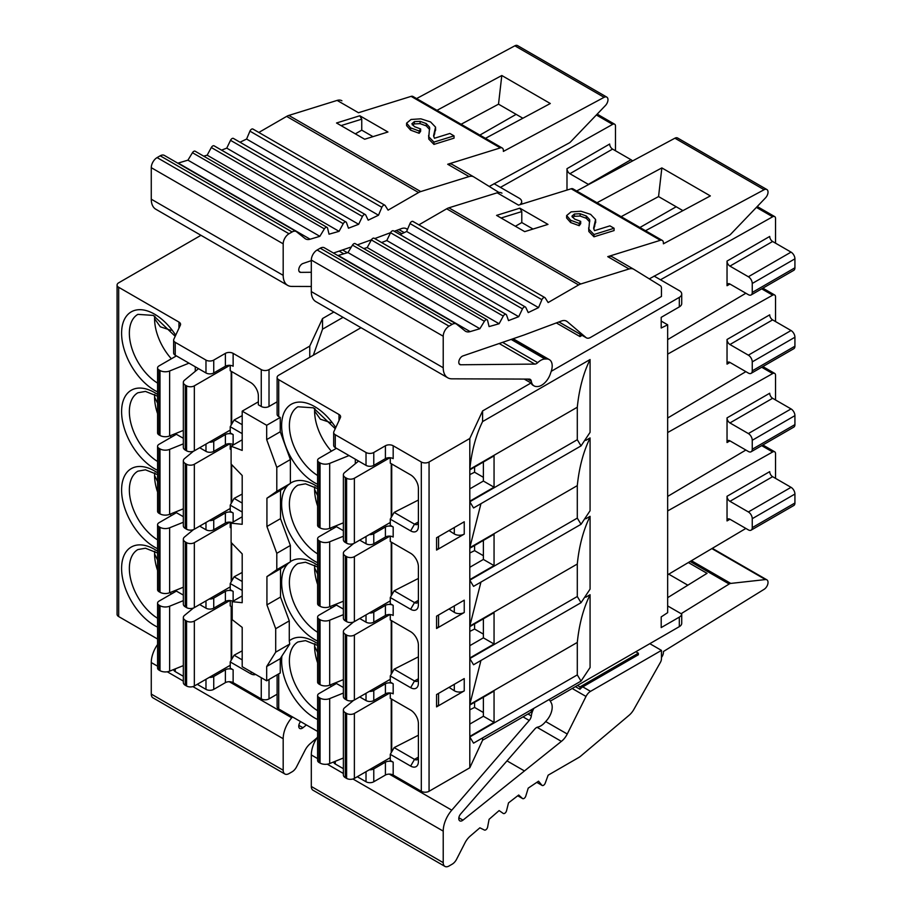 <?xml version="1.0" encoding="UTF-8"?>
<svg xmlns="http://www.w3.org/2000/svg" width="912" height="912" viewBox="0 0 912 912"><rect width="100%" height="100%" fill="white"/><g stroke="black" fill="none" stroke-linecap="round" stroke-linejoin="round"><path stroke-width="1.37" d="M389.903 536.142L354.38 556.651A5.483 3.169 180 0 1 346.617 556.651L345.317 555.898A6.635 3.83 180 0 1 343.379 553.185A6.635 3.83 180 0 1 344.576 550.985L353.525 543.609M343.379 536.245L329.677 541.785A7.524 4.343 180 0 1 320.044 541.306L319.04 540.725A4.891 2.827 180 0 1 317.604 538.73A4.891 2.827 180 0 1 319.04 536.735L336.437 526.691M391.237 542.081L391.237 595.855M390.268 600.883L354.38 621.608A5.483 3.169 0 0 1 346.617 621.608L345.317 620.855A6.635 3.83 0 0 1 343.379 618.142L343.379 553.185M391.715 542.366L391.715 595.012M418.391 578.447L394.144 590.805L390.268 597.531L390.268 603.687L393.175 605.363A5.483 3.169 0 0 0 385.411 605.363L373.772 612.089A5.483 3.169 180 0 1 369.292 613.001M474.582 545.49L474.582 550.643L469.805 553.003M418.391 500.05L394.144 512.407L390.268 519.122L390.268 525.289L393.175 526.965L393.175 537.043A5.483 3.169 180 0 0 385.411 537.043L373.772 543.769A5.483 3.169 0 0 1 366.02 543.769L359.716 540.132M343.379 530.693L335.342 526.053M290.381 459.545L290.381 483.451L276.792 491.294L276.792 467.389L290.381 459.545L280.258 431.764L266.68 439.607L276.792 467.389M534.056 385.901A13.714 7.923 -60 0 1 531.32 381.227A5.483 3.169 120 0 0 530.225 379.358A5.483 3.169 120 0 0 529.234 379.096L451.771 378.822A21.945 12.677 -60 0 1 447.769 377.796A21.945 12.677 -60 0 1 443.221 367.741L443.221 336.232A8.231 4.754 -60 0 1 449.046 326.154L452.147 324.353A8.231 4.754 -60 0 1 456.262 323.954A8.231 4.754 -60 0 1 456.604 324.182L465.017 330.908A13.714 7.923 120 0 0 465.599 331.295A13.714 7.923 120 0 0 470.17 331.615L479.883 328.719L484.409 321.275A2.747 1.585 -60 0 1 487.099 319.781A2.747 1.585 -60 0 1 487.612 320.534L489.083 326.587L499.115 323.749L503.264 316.088A2.747 1.585 -60 0 1 506.069 314.401A2.747 1.585 -60 0 1 506.536 314.993L508.508 320.602L518.711 316.692L522.473 308.883A2.747 1.585 -60 0 1 525.38 306.991A2.747 1.585 -60 0 1 525.791 307.447L528.23 312.577L538.547 307.618L541.888 299.706A2.747 1.585 -60 0 1 544.886 297.608A2.747 1.585 -60 0 1 545.228 297.939L548.135 302.545L578.607 284.954A13.714 7.923 -60 0 1 580.784 283.974L629.086 268.972A13.714 7.923 -60 0 1 633.76 269.268A13.714 7.923 -60 0 1 633.874 269.336L660.379 285.718A5.483 3.169 -60 0 1 661.462 288.203L661.462 296.468L590.52 337.429A8.231 4.754 -60 0 1 586.405 337.839A8.231 4.754 -60 0 1 586.006 337.554L567.253 321.64A13.714 7.923 120 0 0 566.569 321.161A13.714 7.923 120 0 0 561.393 321.035L523.921 335.046L462.977 355.908A4.936 2.85 120 0 0 462.281 356.227A4.936 2.85 120 0 0 459.055 360.582A4.936 2.85 120 0 0 459.819 364.538A4.936 2.85 120 0 0 460.742 364.766L534.797 364.093A5.483 3.169 120 0 0 537.727 362.645A13.714 7.923 -60 0 1 545.034 359.009L546.778 358.986A13.714 7.923 -60 0 1 549.355 359.636A13.714 7.923 -60 0 1 551.201 371.435L550.346 373.931A13.714 7.923 -60 0 1 537.362 386.54L536.632 386.54A13.714 7.923 -60 0 1 534.056 385.901L533.087 385.343A13.714 7.923 120 0 1 531.012 382.983L482.585 410.947L469.805 438.49L429.062 462.008A5.483 3.169 180 0 1 421.31 462.008L393.175 445.763A5.483 3.169 0 0 0 385.411 445.763L373.772 452.489A5.483 3.169 180 0 1 366.02 452.489L335.274 434.739A5.483 3.169 180 0 1 333.667 432.505A5.483 3.169 180 0 1 333.86 431.684L340.415 417.548A5.483 3.169 0 0 0 340.609 416.727A5.483 3.169 0 0 0 339.002 414.493L278.719 379.688A5.483 3.169 180 0 1 277.111 377.443L277.111 414.322A5.483 3.169 0 0 0 278.719 416.567L280.258 417.445L280.258 431.764M277.111 674.8L277.111 706.732A5.483 3.169 0 0 0 278.719 708.966L317.604 731.424M242.193 595.912L232.195 601.692L232.195 619.658L242.193 627.399L242.193 666.683L266.68 680.819L280.258 672.976L280.258 658.669L281.911 656.036A46.637 26.927 -120 0 0 281.637 660.812A46.637 26.927 -120 0 0 317.604 719.5M317.604 643.655A46.637 26.927 -120 0 0 289.275 640.851L289.275 620.867L280.508 597.052L266.931 604.884L275.698 628.71L289.275 620.867M290.381 561.849L290.381 545.467L276.792 553.31L276.792 569.692L290.381 561.849L280.508 568.769L280.508 597.052M290.381 545.467L280.508 518.654L266.931 526.486L276.792 553.31M290.381 483.451L280.508 490.371L280.508 518.654M331.398 529.587A41.154 23.758 60 0 1 330.155 528.151M317.604 506.035A41.154 23.758 60 0 1 314.606 489.448A41.154 23.758 60 0 1 314.697 486.894M314.936 487.019L314.606 489.448L317.604 495.626M280.508 490.371L266.931 498.214L266.931 526.486M276.792 491.294L266.931 498.214M331.398 607.996A41.154 23.758 60 0 1 330.155 606.56M317.604 584.432A41.154 23.758 60 0 1 314.606 567.845A41.154 23.758 60 0 1 314.697 565.292M314.936 565.429L314.606 567.845L317.604 574.024M280.508 568.769L266.931 576.612L266.931 604.884M276.792 569.692L266.931 576.612M289.275 640.851L289.731 644.054L275.698 652.16L275.698 628.71M242.193 439.812L231.101 446.219L231.101 464.048L242.193 475.494L242.193 524.297L231.101 523.18L231.101 542.446L242.193 553.892L242.193 602.695L232.195 601.692M231.101 446.219L242.193 450.425L242.193 411.152L266.68 425.288L266.68 439.607M275.698 652.16L266.68 666.501L280.258 658.669M266.68 680.819L266.68 666.501M231.101 449.627L230.223 449.126L230.223 443.768M242.193 516.773L231.101 523.18M242.193 494.053L234.099 498.408L230.223 505.134L242.193 512.031M234.099 498.408L242.193 503.071M230.223 505.134L230.223 511.29L233.13 512.966A5.483 3.169 0 0 0 225.378 512.966L213.739 519.692A5.483 3.169 180 0 1 209.247 520.592M231.101 528.037L230.223 527.524L230.223 522.166M199.671 526.133L205.975 529.769A5.483 3.169 0 0 0 213.739 529.769L225.378 523.043A5.483 3.169 180 0 1 232.115 522.587M183.335 516.694L175.298 512.054M333.849 312.018L322.54 318.55L309.761 346.093L269.017 369.611A5.483 3.169 180 0 1 261.265 369.611L233.13 353.366A5.483 3.169 0 0 0 225.378 353.366L213.739 360.092A5.483 3.169 180 0 1 205.975 360.092L175.241 342.342A5.483 3.169 180 0 1 173.633 340.096A5.483 3.169 180 0 1 173.816 339.287L180.382 325.151A5.483 3.169 0 0 0 180.565 324.33A5.483 3.169 0 0 0 178.957 322.084L118.685 287.291A5.483 3.169 180 0 1 117.078 285.046A5.483 3.169 180 0 1 118.685 282.811L200.971 235.307M117.078 285.046L117.078 614.335A5.483 3.169 0 0 0 118.685 616.569L157.571 639.016M494.053 183.688L519.27 198.246A8.231 4.754 180 0 1 521.675 201.609A8.231 4.754 180 0 1 520.615 203.946M500.437 187.37L612.613 124.374A4.115 2.371 -60 0 1 614.631 124.192A4.115 2.371 -60 0 1 615.486 126.073L615.486 150.765M632.529 160.957A5.483 3.169 -120 0 0 631.001 159.725L612.579 149.089L569.897 173.725A4.115 2.371 -120 0 1 566.99 168.686L566.99 190.061M322.54 318.55L322.54 329.186L343.06 317.342M277.111 377.443A5.483 3.169 180 0 1 278.719 375.208L361.004 327.704M654.086 276.085L679.315 290.643A8.231 4.754 180 0 1 681.72 294.006A8.231 4.754 180 0 1 679.315 297.369L551.247 371.309M660.482 279.779L772.658 216.771A4.115 2.371 -60 0 1 774.676 216.589A4.115 2.371 -60 0 1 775.531 218.481L775.531 243.162M745.868 293.231L667.664 339.617M667.664 354.141L772.658 295.169A4.115 2.371 -60 0 1 774.676 294.998A4.115 2.371 -60 0 1 775.531 296.879L775.531 321.56M745.868 371.64L667.664 418.015M667.664 432.539L772.658 373.578A4.115 2.371 -60 0 1 774.676 373.396A4.115 2.371 -60 0 1 775.531 375.277L775.531 399.969M745.868 450.038L667.664 496.413M667.664 510.937L772.658 451.976A4.115 2.371 -60 0 1 774.676 451.793A4.115 2.371 -60 0 1 775.531 453.674L775.531 478.367M745.868 528.436L667.664 574.811M729.942 344.519L748.364 355.167A5.483 3.169 60 0 1 752.252 361.882L752.252 370.842A5.483 3.169 60 0 1 751.112 373.35L793.793 348.715A5.483 3.169 -120 0 0 794.922 346.207L794.922 337.246A5.483 3.169 -120 0 0 791.046 330.52L772.612 319.884L729.942 344.519A4.115 2.371 -120 0 1 727.035 339.481L727.035 364.127A4.115 2.371 -120 0 1 727.879 362.235A4.115 2.371 -120 0 1 729.942 362.44L727.035 364.127M729.942 422.929L748.364 433.565A5.483 3.169 60 0 1 752.252 440.279L752.252 449.24A5.483 3.169 60 0 1 751.112 451.759L793.793 427.112A5.483 3.169 -120 0 0 794.922 424.604L794.922 415.644A5.483 3.169 -120 0 0 791.046 408.918L772.612 398.282L729.942 422.929A4.115 2.371 -120 0 1 727.035 417.878L727.035 442.525A4.115 2.371 -120 0 1 727.879 440.644A4.115 2.371 -120 0 1 729.942 440.838L727.035 442.525M727.035 520.923L727.035 496.288A4.115 2.371 -120 0 0 729.942 501.326L748.364 511.963A5.483 3.169 60 0 1 752.252 518.689L752.252 527.638A5.483 3.169 60 0 1 751.112 530.157A5.483 3.169 60 0 1 748.364 529.883L729.942 519.247A4.115 2.371 -120 0 0 727.879 519.042A4.115 2.371 -120 0 0 727.035 520.923L729.942 519.247M729.942 266.122L748.364 276.758A5.483 3.169 60 0 1 752.252 283.484L752.252 292.444A5.483 3.169 60 0 1 751.112 294.952L793.793 270.317A5.483 3.169 -120 0 0 794.922 267.797L794.922 258.837A5.483 3.169 -120 0 0 791.046 252.122L772.612 241.486L729.942 266.122A4.115 2.371 -120 0 1 727.035 261.083L727.035 285.718A4.115 2.371 -120 0 1 727.879 283.837A4.115 2.371 -120 0 1 729.942 284.042L727.035 285.718M681.72 294.006L681.709 303.799A8.231 4.754 0 0 1 679.315 306.888L661.2 317.342L661.2 328.012L667.664 324.809L667.664 612.647L661.2 616.911L661.2 627.581L679.315 617.128A8.231 4.754 180 0 0 681.709 614.038L667.664 605.933M661.2 321.081L667.664 324.809M473.545 507.95L469.805 501.771L577.296 439.709L581.035 445.9L590.075 432.334L590.075 359.533L482.585 421.583L482.585 410.947M550.289 701.134L679.315 626.647A8.231 4.754 0 0 0 681.72 623.295L681.72 614.038M532.141 709.331A13.714 7.923 120 0 0 531.012 712.272L482.585 740.225L482.585 737.945M585.778 597.212L590.075 594.727L590.075 667.527L581.035 681.093L473.545 743.155L469.805 736.964L577.296 674.903L581.035 681.093M581.035 602.695L473.545 664.757L469.805 658.567L577.296 596.505L581.035 602.695L590.075 589.129L590.075 516.329L585.778 518.803M581.035 524.297L473.545 586.359L469.805 580.169L577.296 518.107L581.035 524.297L590.075 510.731L590.075 437.931L585.778 440.405M469.805 501.771L469.805 547.69L480.943 503.686M469.805 438.49L469.805 469.292C471.664 450.995 475.927 435.092 482.585 421.583M577.296 439.709L577.296 407.231C579.166 388.934 583.418 373.031 590.075 359.533M577.296 518.107L577.296 485.629C579.166 467.332 583.418 451.429 590.075 437.931M469.805 580.169L469.805 626.088L480.943 582.084M577.296 596.505L577.296 564.026C579.166 545.729 583.418 529.838 590.075 516.329M469.805 658.567L469.805 704.486L480.943 660.482M590.075 594.727C583.418 608.236 579.166 624.139 577.296 642.424L577.296 674.903M357.287 776.728L366.02 781.766A5.483 3.169 0 0 0 373.772 781.766L385.411 775.052A5.483 3.169 180 0 1 393.175 775.052L421.31 791.285A5.483 3.169 0 0 0 429.062 791.285L469.805 767.767L469.805 736.964M469.805 501.212L469.805 469.851L494.053 455.852L494.053 487.202L469.805 501.212M464.242 612.499L464.242 600.176L436.563 616.159L436.563 628.482L464.242 612.499A6.863 3.956 0 0 1 454.301 612.34L454.301 605.921M469.805 579.61L469.805 548.249L494.053 534.25L494.053 565.611L469.805 579.61M449.023 687.363L454.301 690.749A6.863 3.956 0 0 0 464.242 690.897L464.242 678.574L436.563 694.556L436.563 706.88A6.863 3.956 0 0 0 438.569 704.075L438.569 693.394M464.242 690.897L436.563 706.88M469.805 658.008L469.805 626.647L494.053 612.647L494.053 644.009L469.805 658.008M469.805 705.044L469.805 736.406L494.053 722.407L494.053 691.045L469.805 705.044M464.242 534.101L464.242 521.778L436.563 537.761L436.563 550.073L464.242 534.101A6.863 3.956 0 0 1 454.301 533.942L454.301 527.524M390.268 519.122L410.639 530.887A10.978 6.338 -120 0 0 418.391 526.406L418.391 488.33A10.978 6.338 -120 0 0 410.639 474.89L390.268 463.125L390.268 457.767M390.268 692.972L390.268 698.33L410.639 710.083A10.978 6.338 -120 0 1 418.391 723.524L418.391 761.611A10.978 6.338 -120 0 1 410.639 766.091L390.268 754.327L390.268 760.483L393.175 762.17A5.483 3.169 0 0 0 385.411 762.17L373.772 768.884A5.483 3.169 180 0 1 369.292 769.796M418.391 656.845L394.144 669.203L390.268 675.929L390.268 682.085L393.175 683.772A5.483 3.169 0 0 0 385.411 683.772L373.772 690.487A5.483 3.169 180 0 1 369.292 691.399M390.268 675.929L410.639 687.682A10.978 6.338 -120 0 0 418.391 683.202L418.391 645.126A10.978 6.338 -120 0 0 410.639 631.685L390.268 619.932L390.268 614.574M390.268 597.531L410.639 609.284A10.978 6.338 -120 0 0 418.391 604.804L418.391 566.728A10.978 6.338 -120 0 0 410.639 553.288L390.268 541.523L390.268 536.165M393.175 526.965A5.483 3.169 0 0 0 385.411 526.965L373.772 533.691A5.483 3.169 180 0 1 369.292 534.592M391.715 463.969L391.715 516.614M391.237 463.684L391.237 517.446M333.667 432.505L333.667 445.375A5.483 3.169 0 0 0 335.274 447.621L366.02 465.371A5.483 3.169 0 0 0 373.772 465.371L385.411 458.645A5.483 3.169 180 0 1 393.175 458.645L393.175 445.763M531.012 382.983L524.24 379.084M501.851 193.105L501.965 193.173A13.714 7.923 120 0 0 501.851 193.105A13.714 7.923 120 0 0 497.165 192.808L448.875 207.822A13.714 7.923 120 0 0 446.686 208.791L418.87 224.854M413.318 221.787A2.747 1.585 120 0 0 412.976 221.445A2.747 1.585 120 0 0 409.978 223.554L406.627 231.454L400.037 234.623M525.38 306.991L393.471 230.827A2.747 1.585 120 0 0 390.564 232.731L386.791 240.529L381.592 242.535M506.069 314.401L374.159 238.237A2.747 1.585 120 0 0 371.355 239.936L367.194 247.585L363.751 248.566M487.099 319.781L355.178 243.618A2.747 1.585 120 0 0 352.488 245.111L347.974 252.567L338.261 255.463A13.714 7.923 -60 0 1 337.839 255.577M324.695 248.03A8.231 4.754 120 0 0 324.353 247.79A8.231 4.754 120 0 0 320.237 248.201L317.137 249.991A8.231 4.754 120 0 0 311.311 260.068L311.311 291.589A21.945 12.677 120 0 0 315.86 301.633L447.769 377.796M633.635 269.2L612.533 257.013A13.714 7.923 120 0 0 612.419 256.945A13.714 7.923 120 0 0 607.745 256.648L660.391 240.289A5.483 3.169 -60 0 1 662.272 240.403A5.483 3.169 -60 0 1 663.4 242.911L663.4 243.812L764.131 189.719A5.7 3.283 -60 0 1 766.844 189.514A5.7 3.283 -60 0 1 765.499 197.893L730.763 234.156A5.483 3.169 -60 0 1 729.178 235.387L649.287 278.867M582.095 335.354L579.986 336.574L579.986 334.134M556.354 322.928L579.986 336.574M479.883 328.719L347.974 252.567M499.115 323.749L367.194 247.585M518.711 316.692L386.791 240.529M538.547 307.618L406.627 231.454M662.272 240.403L573.032 188.887A5.483 3.169 120 0 0 571.163 188.773L518.506 205.132L497.165 192.808M496.573 215.392L519.851 208.164L547.975 224.398L524.696 231.637L496.573 215.392M595.582 219.507L593.609 228.16L594.487 230.656L609.923 225.857L614.084 228.262L593.986 234.509L588.844 229.208L589.654 219.632L586.302 216.007L580.135 213.739L574.389 214.012L571.915 216.19L574.583 219.074L580.682 221.365L580.682 223.657L579.211 225.686L570.65 222.551L566.626 217.991L566.637 215.54L571.106 211.869L580.91 211.231L590.611 214.354L595.582 219.507L595.673 222.642M586.302 216.007L586.302 218.299L580.135 216.041L574.389 216.315L572.405 217.352M586.302 218.299L589.654 221.924M588.662 227.806L588.844 231.511L593.986 236.801L614.084 230.565L614.084 228.262M593.792 229.094L595.582 221.81M766.844 189.514L677.605 137.997A5.7 3.283 120 0 0 674.903 138.202L576.646 190.973M597.007 202.726L661.85 167.911L658.555 196.582L621.14 216.668M658.555 196.582L682.917 210.638M661.85 167.911L710.345 195.909L645.502 230.725M501.098 218.002L521.789 211.573L521.789 222.551L533.03 229.049M519.851 208.164L521.789 211.573M515.383 226.256L521.789 222.551M589.756 220.556L589.654 221.798M580.682 221.365L579.211 223.394L570.65 220.259L566.637 215.54M593.986 234.509L593.986 236.801M579.211 223.394L579.211 225.686M280.258 417.445L266.68 425.288M258.358 401.816L242.193 411.152M230.223 365.37L230.223 370.728L250.595 382.493A10.978 6.338 -120 0 1 258.358 395.933L258.358 404.803L261.265 406.478A5.483 3.169 0 0 0 269.017 406.478L277.111 401.816M309.761 346.093L309.761 357.287M242.193 415.644L234.099 420.01L230.223 426.725L230.223 432.892L233.13 434.568A5.483 3.169 0 0 0 225.378 434.568L213.739 441.283A5.483 3.169 180 0 1 209.247 442.195M230.223 426.725L242.193 433.633M199.671 447.724L205.975 451.372A5.483 3.169 0 0 0 213.739 451.372L225.378 444.646A5.483 3.169 180 0 1 233.13 444.646L233.13 434.568M183.335 438.296L175.298 433.656M231.682 371.572L231.682 424.205M231.192 371.287L231.192 425.049M173.633 340.096L173.633 352.978A5.483 3.169 0 0 0 175.241 355.224L205.975 372.962A5.483 3.169 0 0 0 213.739 372.962L225.378 366.248A5.483 3.169 180 0 1 233.13 366.248L233.13 353.366M341.806 100.708L341.92 100.776A13.714 7.923 120 0 0 341.806 100.708A13.714 7.923 120 0 0 337.132 100.411L288.83 115.425A13.714 7.923 120 0 0 286.653 116.394L258.826 132.457M253.274 129.379A2.747 1.585 120 0 0 252.932 129.048A2.747 1.585 120 0 0 249.934 131.146L246.593 139.057L239.993 142.226M311.311 286.493L291.726 286.425A21.945 12.677 -60 0 1 287.725 285.399A21.945 12.677 -60 0 1 283.187 275.344L283.187 243.835A8.231 4.754 -60 0 1 289.001 233.757L292.114 231.956A8.231 4.754 -60 0 1 296.229 231.545A8.231 4.754 -60 0 1 296.571 231.785L304.984 238.511A13.714 7.923 120 0 0 305.554 238.898A13.714 7.923 120 0 0 310.137 239.218L319.85 236.322L324.364 228.878A2.747 1.585 -60 0 1 327.055 227.384A2.747 1.585 -60 0 1 327.568 228.137L329.038 234.19L339.07 231.34L343.22 223.691A2.747 1.585 -60 0 1 346.024 222.004A2.747 1.585 -60 0 1 346.492 222.596L348.464 228.205L358.667 224.295L362.429 216.486A2.747 1.585 -60 0 1 365.336 214.594L233.426 138.43A2.747 1.585 120 0 0 230.519 140.323L226.757 148.132L221.548 150.127M346.024 222.004L214.115 145.84A2.747 1.585 120 0 0 211.31 147.527L207.161 155.188L203.707 156.169M327.055 227.384L195.145 151.221A2.747 1.585 120 0 0 192.455 152.714L187.929 160.159L178.216 163.066A13.714 7.923 -60 0 1 177.794 163.18M164.65 155.621A8.231 4.754 120 0 0 164.308 155.393A8.231 4.754 120 0 0 160.193 155.804L157.092 157.594A8.231 4.754 120 0 0 151.267 167.671L151.267 199.192A21.945 12.677 120 0 0 155.815 209.236L287.725 285.399M473.602 176.791L452.5 164.616A13.714 7.923 120 0 0 452.375 164.548A13.714 7.923 120 0 0 447.701 164.251L500.357 147.892A5.483 3.169 -60 0 1 502.227 148.006A5.483 3.169 -60 0 1 503.367 150.514L503.367 151.415L604.097 97.322A5.7 3.283 -60 0 1 606.799 97.117A5.7 3.283 -60 0 1 605.454 105.496L570.718 141.748A5.483 3.169 -60 0 1 569.134 142.99L489.242 186.458M396.31 230.519L401.884 233.734M407.47 229.459L407.208 229.243A13.714 7.923 120 0 0 406.535 228.764A13.714 7.923 120 0 0 401.36 228.638L394.258 231.295M390.587 232.663L374.752 238.579M371.412 239.833L357.367 244.872M351.394 246.924L333.473 253.057M311.311 260.65L302.944 263.511A4.936 2.85 120 0 0 302.248 263.83A4.936 2.85 120 0 0 299.022 268.185A4.936 2.85 120 0 0 299.774 272.141A4.936 2.85 120 0 0 300.698 272.369L311.311 272.278M365.336 214.594A2.747 1.585 -60 0 1 365.746 215.05L368.186 220.18L378.503 215.221L381.843 207.309A2.747 1.585 -60 0 1 384.853 205.211A2.747 1.585 -60 0 1 385.183 205.542L388.09 210.148L418.562 192.546A13.714 7.923 -60 0 1 420.74 191.577L469.042 176.575A13.714 7.923 -60 0 1 473.716 176.86A13.714 7.923 -60 0 1 473.841 176.939L498.967 192.466M319.85 236.322L187.929 160.159M339.07 231.34L207.161 155.188M358.667 224.295L226.757 148.132M378.503 215.221L246.593 139.057M502.227 148.006L412.988 96.49A5.483 3.169 120 0 0 411.118 96.364L358.462 112.735L337.132 100.411M336.528 122.995L359.807 115.756L387.942 132.001L364.663 139.228L336.528 122.995M435.537 127.11L433.576 135.763L434.443 138.259L449.878 133.46L454.039 135.865L433.941 142.101L428.8 136.811L429.609 127.235L426.269 123.599L420.09 121.342L414.344 121.615L411.882 123.793L414.538 126.677L420.637 128.968L420.637 131.26L419.167 133.289L410.617 130.154L406.592 125.594L406.592 123.143L411.061 119.472L420.877 118.834L430.567 121.946L435.537 127.11L435.628 130.234M426.269 123.599L426.269 125.902L420.09 123.644L414.344 123.918L412.361 124.955M426.269 125.902L429.609 129.527M428.617 135.409L428.8 139.114L433.941 144.404L454.039 138.157L454.039 135.865M433.747 136.686L435.537 129.401M606.799 97.117L517.56 45.6A5.7 3.283 120 0 0 514.858 45.805L416.602 98.564M436.973 110.329L501.805 75.514L498.511 104.173L461.107 124.26M498.511 104.173L522.872 118.241M501.805 75.514L550.301 103.512L485.469 138.328M341.054 125.605L361.745 119.176L361.745 130.154L372.997 136.64M359.807 115.756L361.745 119.176M355.338 133.859L361.745 130.154M429.712 128.341L429.609 129.401M420.637 128.968L419.167 130.997L410.617 127.862L406.592 123.143M433.941 142.101L433.941 144.404M419.167 130.997L419.167 133.289M313.329 355.224L322.54 329.186M234.099 420.01L242.193 424.673M516.146 114.353L479.872 135.101M229.858 365.336L194.336 385.844A5.483 3.169 180 0 1 186.572 385.844L185.273 385.103A6.635 3.83 180 0 1 183.335 382.39A6.635 3.83 180 0 1 184.532 380.19L198.52 368.665M188.989 363.158L169.632 370.99A7.524 4.343 180 0 1 159.999 370.5L158.996 369.93A4.891 2.827 180 0 1 157.571 367.924A4.891 2.827 180 0 1 158.996 365.929L176.392 355.885M230.223 430.088L194.336 450.813A5.483 3.169 0 0 1 186.572 450.813L185.273 450.061A6.635 3.83 0 0 1 183.335 447.347L183.335 382.39M157.571 367.924L157.571 432.892A4.891 2.827 0 0 0 158.996 434.887L159.999 435.469A7.524 4.343 0 0 0 169.632 435.947L183.335 430.407M231.682 464.653L231.682 502.615M231.192 464.151L231.192 503.447M229.858 443.745L194.336 464.254A5.483 3.169 180 0 1 186.572 464.254L185.273 463.501A6.635 3.83 180 0 1 183.335 460.788A6.635 3.83 180 0 1 184.532 458.588L193.481 451.212M183.335 443.848L169.632 449.388A7.524 4.343 180 0 1 159.999 448.898L158.996 448.328A4.891 2.827 180 0 1 157.571 446.333A4.891 2.827 180 0 1 158.996 444.326L176.392 434.283M230.223 508.486L194.336 529.211A5.483 3.169 0 0 1 186.572 529.211L185.273 528.458A6.635 3.83 0 0 1 183.335 525.745L183.335 460.788M157.571 446.333L157.571 511.29A4.891 2.827 0 0 0 158.996 513.285L159.999 513.866A7.524 4.343 0 0 0 169.632 514.345L183.335 508.816M676.191 206.762L639.916 227.498M474.582 467.081L474.582 472.234L469.805 474.605M483.383 477.318L474.582 472.234M394.144 512.407L414.515 524.172A5.483 3.169 -120 0 0 417.263 524.434A5.483 3.169 -120 0 0 418.391 521.926L414.515 524.172L410.639 530.887M483.383 462.008L483.383 481.046L469.805 488.889M483.383 481.046L494.053 487.202M389.903 457.733L354.38 478.241A5.483 3.169 180 0 1 346.617 478.241L345.317 477.5A6.635 3.83 180 0 1 343.379 474.787A6.635 3.83 180 0 1 344.576 472.587L358.553 461.062M349.034 455.567L329.677 463.387A7.524 4.343 180 0 1 320.044 462.897L319.04 462.327A4.891 2.827 180 0 1 317.604 460.332A4.891 2.827 180 0 1 319.04 458.326L336.437 448.282M390.268 522.485L354.38 543.21A5.483 3.169 0 0 1 346.617 543.21L345.317 542.458A6.635 3.83 0 0 1 343.379 539.744L343.379 474.787M317.604 460.332L317.604 525.289A4.891 2.827 0 0 0 319.04 527.284L320.044 527.866A7.524 4.343 0 0 0 329.677 528.344L343.379 522.815M333.678 761.93A5.483 3.169 0 0 0 335.274 764.017L343.379 768.691M469.805 767.767L482.585 740.225M548.944 699.618A13.714 7.923 -60 0 1 550.346 701.237L551.201 702.753A13.714 7.923 -60 0 1 546.778 720.298L545.034 722.293A13.714 7.923 -60 0 1 537.727 727.103A5.483 3.169 120 0 0 534.797 729.03L460.742 813.857A4.936 2.85 120 0 0 459.819 820.868A4.936 2.85 120 0 0 462.281 820.618A4.936 2.85 120 0 0 462.977 820.139L561.393 741.376A13.714 7.923 120 0 0 567.253 734.012L586.006 696.449A8.231 4.754 -60 0 1 590.52 691.353L661.462 650.393L661.462 658.658A5.483 3.169 -60 0 1 660.379 662.408L633.874 709.388A13.714 7.923 -60 0 1 629.086 715.282L580.784 756.048A13.714 7.923 -60 0 1 578.607 757.587L548.135 775.189L545.228 783.134A2.747 1.585 -60 0 1 542.15 785.449A2.747 1.585 -60 0 1 541.888 785.232L538.547 781.185L528.23 788.128L525.791 796.073A2.747 1.585 -60 0 1 522.633 798.593A2.747 1.585 -60 0 1 522.473 798.467L518.711 795.013L508.508 802.879L506.536 810.757A2.747 1.585 -60 0 1 503.333 813.481A2.747 1.585 -60 0 1 503.264 813.447L499.115 810.586L489.083 819.318L487.612 827.081A2.747 1.585 -60 0 1 484.409 830.034L479.883 827.811L470.17 836.133A13.714 7.923 120 0 0 465.017 842.791L456.604 859.229A8.231 4.754 -60 0 1 452.147 864.2L449.046 865.99A8.231 4.754 -60 0 1 444.931 866.4A8.231 4.754 -60 0 1 443.221 862.638L443.221 831.117A21.945 12.677 -60 0 1 451.771 810.175L529.234 720.457A5.483 3.169 120 0 0 531.32 715.909A13.714 7.923 -60 0 1 533.93 708.293M317.604 736.919A21.945 12.677 120 0 0 311.311 754.954L311.311 786.475A8.231 4.754 120 0 0 313.021 790.237L444.931 866.4M507.004 760.87L523.921 770.64M575.404 686.645L579.986 689.29A8.231 4.754 120 0 1 582.768 686.873L590.52 691.353M579.986 689.29L579.986 686.907L638.377 653.197L638.377 654.759L582.768 686.873M649.823 643.678L661.462 650.393M638.377 653.197L635.858 651.738M579.986 686.907L577.467 685.448M681.116 613.696L729.178 584.011A5.483 3.169 -60 0 1 730.763 583.418L765.499 579.565A5.7 3.283 -60 0 1 766.844 579.815A5.7 3.283 -60 0 1 767.744 584.284A5.7 3.283 -60 0 1 764.131 589.312L663.4 651.533L663.4 652.433A5.483 3.169 -60 0 1 661.462 657.427M688.355 562.544L707.051 573.329L667.664 597.656M687.842 585.196L668.747 574.172M197.243 684.331L205.975 689.369A5.483 3.169 0 0 0 213.739 689.369L225.378 682.643A5.483 3.169 180 0 1 233.13 682.643L261.265 698.888A5.483 3.169 0 0 0 269.017 698.888L277.111 694.214M173.633 669.533A5.483 3.169 0 0 0 175.241 671.62L183.335 676.294M157.571 644.51A21.945 12.677 120 0 0 151.267 662.557L151.267 694.078A8.231 4.754 120 0 0 152.977 697.84L284.886 774.003A8.231 4.754 -60 0 1 283.187 770.23L283.187 738.72A21.945 12.677 -60 0 1 291.726 717.778L292.478 716.912M316.943 737.899L310.137 743.725A13.714 7.923 120 0 0 304.984 750.394L296.571 766.821A8.231 4.754 -60 0 1 292.114 771.803L289.001 773.593A8.231 4.754 -60 0 1 284.886 774.003M300.595 721.597A4.936 2.85 120 0 0 299.774 728.471A4.936 2.85 120 0 0 302.248 728.221A4.936 2.85 120 0 0 302.944 727.742L306.386 724.937M255.645 674.447A10.978 6.338 -120 0 1 250.595 673.694L230.223 661.93L230.223 668.086L233.13 669.773A5.483 3.169 0 0 0 225.378 669.773L213.739 676.487A5.483 3.169 180 0 1 209.247 677.399M231.682 659.41L231.682 606.765M231.192 660.254L231.192 606.491M175.298 590.463L183.335 595.091M199.671 604.531L205.975 608.167A5.483 3.169 0 0 0 213.739 608.167L225.378 601.453A5.483 3.169 180 0 1 232.868 601.304M242.193 572.451L234.099 576.806L230.223 583.532L230.223 589.688L233.13 591.364A5.483 3.169 0 0 0 225.378 591.364L213.739 598.09A5.483 3.169 180 0 1 209.247 599.002M231.682 543.05L231.682 581.012M231.192 542.549L231.192 581.856M230.223 583.532L242.193 590.44M234.099 576.806L242.193 581.48M230.223 600.575L230.223 605.933L232.195 607.061M242.193 659.878L234.099 655.204L242.193 650.849M234.099 655.204L230.223 661.93M229.858 522.143L194.336 542.651A5.483 3.169 180 0 1 186.572 542.651L185.273 541.899A6.635 3.83 180 0 1 183.335 539.186A6.635 3.83 180 0 1 184.532 536.986L193.481 529.61M183.335 522.257L169.632 527.786A7.524 4.343 180 0 1 159.999 527.307L158.996 526.726A4.891 2.827 180 0 1 157.571 524.731A4.891 2.827 180 0 1 158.996 522.736L176.392 512.692M230.223 586.883L194.336 607.609A5.483 3.169 0 0 1 186.572 607.609L185.273 606.856A6.635 3.83 0 0 1 183.335 604.143L183.335 539.186M157.571 524.731L157.571 589.688A4.891 2.827 0 0 0 158.996 591.683L159.999 592.264A7.524 4.343 0 0 0 169.632 592.754L183.335 587.214M193.481 608.008L184.532 615.395A6.635 3.83 180 0 0 183.335 617.584A6.635 3.83 180 0 0 185.273 620.297L186.572 621.049A5.483 3.169 180 0 0 194.336 621.049L229.858 600.541M183.335 600.655L169.632 606.195A7.524 4.343 180 0 1 159.999 605.705L158.996 605.123A4.891 2.827 180 0 1 157.571 603.128A4.891 2.827 180 0 1 158.996 601.133L176.392 591.09M183.335 617.584L183.335 682.552A6.635 3.83 0 0 0 185.273 685.254L186.572 686.006A5.483 3.169 0 0 0 194.336 686.006L230.223 665.293M157.571 603.128L157.571 668.086A4.891 2.827 0 0 0 158.996 670.081L159.999 670.662A7.524 4.343 0 0 0 169.632 671.152L183.335 665.612M289.731 644.054L281.911 656.036M331.398 686.394A41.154 23.758 60 0 1 330.155 684.958M317.604 662.83A41.154 23.758 60 0 1 314.606 646.255A41.154 23.758 60 0 1 314.697 643.701M317.604 652.433L314.606 646.255L314.936 643.826M391.715 751.807L391.715 699.162M391.237 752.651L391.237 698.888M335.342 682.86L343.379 687.5M359.716 696.928L366.02 700.564A5.483 3.169 0 0 0 373.772 700.564L385.411 693.85A5.483 3.169 180 0 1 393.175 693.85L393.175 683.772M391.715 620.764L391.715 673.409M391.237 620.491L391.237 674.253M393.175 605.363L393.175 615.452A5.483 3.169 180 0 0 385.411 615.452L373.772 622.166A5.483 3.169 0 0 1 366.02 622.166L359.716 618.53M343.379 609.091L335.342 604.462M474.582 623.888L474.582 629.041L469.805 631.4M394.144 669.203L414.515 680.968A5.483 3.169 -120 0 0 417.263 681.241A5.483 3.169 -120 0 0 418.391 678.722M483.383 634.114L474.582 629.041M483.383 618.803L483.383 637.853L469.805 645.685M483.383 637.853L494.053 644.009M389.903 614.54L354.38 635.048A5.483 3.169 180 0 1 346.617 635.048L345.317 634.296A6.635 3.83 180 0 1 343.379 631.583A6.635 3.83 180 0 1 344.576 629.394L353.525 622.007M343.379 614.654L329.677 620.194A7.524 4.343 180 0 1 320.044 619.704L319.04 619.123A4.891 2.827 180 0 1 317.604 617.128A4.891 2.827 180 0 1 319.04 615.133L336.437 605.089M390.268 679.292L354.38 700.006A5.483 3.169 0 0 1 346.617 700.006L345.317 699.253A6.635 3.83 0 0 1 343.379 696.551L343.379 631.583M317.604 617.128L317.604 682.085A4.891 2.827 0 0 0 319.04 684.08L320.044 684.661A7.524 4.343 0 0 0 329.677 685.151L343.379 679.611M469.805 709.81L474.582 707.438L474.582 702.286M410.639 766.091L414.515 759.365L394.144 747.612L418.391 735.243M474.582 707.438L483.383 712.511M414.515 759.365A5.483 3.169 -120 0 0 417.263 759.639A5.483 3.169 -120 0 0 418.391 757.131L414.515 759.365M394.144 747.612L390.268 754.327M469.805 724.082L483.383 716.251L483.383 697.213M494.053 722.407L483.383 716.251M353.525 700.405L344.576 707.792A6.635 3.83 180 0 0 343.379 709.992A6.635 3.83 180 0 0 345.317 712.694L346.617 713.446A5.483 3.169 180 0 0 354.38 713.446L389.903 692.938M343.379 693.052L329.677 698.592A7.524 4.343 180 0 1 320.044 698.102L319.04 697.52A4.891 2.827 180 0 1 317.604 695.525A4.891 2.827 180 0 1 319.04 693.53L336.437 683.487M343.379 709.992L343.379 774.949A6.635 3.83 0 0 0 345.317 777.662L346.617 778.403A5.483 3.169 0 0 0 354.38 778.403L390.268 757.69M317.604 695.525L317.604 760.483A4.891 2.827 0 0 0 319.04 762.489L320.044 763.059A7.524 4.343 0 0 0 329.677 763.549L343.379 758.009M483.383 555.716L474.582 550.643M394.144 590.805L414.515 602.57A5.483 3.169 -120 0 0 417.263 602.843A5.483 3.169 -120 0 0 418.391 600.324L414.515 602.57L410.639 609.284M483.383 540.406L483.383 559.444L469.805 567.287M483.383 559.444L494.053 565.611M449.023 608.965L454.301 612.34M436.563 628.482A6.863 3.956 0 0 0 438.569 625.678L438.569 614.996M449.023 530.567L454.301 533.942M436.563 550.073A6.863 3.956 0 0 0 438.569 547.28L438.569 536.598M772.612 319.884A4.115 2.371 60 0 1 769.705 314.845L727.035 339.481M751.112 373.35A5.483 3.169 60 0 1 748.364 373.088L729.942 362.44M772.612 398.282A4.115 2.371 60 0 1 769.705 393.243L727.035 417.878M751.112 451.759A5.483 3.169 60 0 1 748.364 451.486L729.942 440.838M751.112 530.157L793.793 505.51A5.483 3.169 -120 0 0 794.922 503.002L794.922 494.042A5.483 3.169 -120 0 0 791.046 487.327L772.612 476.68A4.115 2.371 60 0 1 769.705 471.641L727.035 496.288M772.612 241.486A4.115 2.371 60 0 1 769.705 236.447L727.035 261.083M751.112 294.952A5.483 3.169 60 0 1 748.364 294.679L729.942 284.042M612.579 149.089A4.115 2.371 60 0 1 609.672 144.039L566.99 168.686M569.897 173.725L588.331 184.361A5.483 3.169 60 0 1 588.616 184.543M171.365 358.792A41.154 23.758 60 0 1 154.573 318.653A41.154 23.758 60 0 1 154.652 316.099M170.932 330.315L160.33 326.792L154.573 318.653L154.892 316.225M171.365 593.997A41.154 23.758 60 0 1 170.111 592.561M157.571 570.433A41.154 23.758 60 0 1 154.573 553.846A41.154 23.758 60 0 1 154.652 551.293M157.571 560.036L154.573 553.846L154.892 551.429M171.365 515.599A41.154 23.758 60 0 1 170.111 514.151M157.571 492.035A41.154 23.758 60 0 1 154.573 475.448A41.154 23.758 60 0 1 154.652 472.895M154.892 473.02L154.573 475.448L157.571 481.627M171.365 437.19A41.154 23.758 60 0 1 170.111 435.754M157.571 413.638A41.154 23.758 60 0 1 154.573 397.051A41.154 23.758 60 0 1 154.652 394.497M154.892 394.622L154.573 397.051L157.571 403.229M331.398 451.189A41.154 23.758 60 0 1 314.606 411.05A41.154 23.758 60 0 1 314.697 408.496M330.965 422.723L320.363 419.189L314.606 411.05L314.936 408.622M317.604 538.73L317.604 603.687A4.891 2.827 0 0 0 319.04 605.682L320.044 606.263A7.524 4.343 0 0 0 329.677 606.754L343.379 601.213M354.38 556.651L354.38 621.608M278.719 379.688L278.719 416.567M339.002 420.603L339.002 414.493M278.719 673.865L278.719 708.966M288.26 563.331A46.637 26.927 -120 0 0 281.637 582.403A46.637 26.927 -120 0 0 317.604 641.102M317.604 565.258A46.637 26.927 -120 0 0 290.381 561.632M288.26 484.933A46.637 26.927 -120 0 0 281.637 504.005A46.637 26.927 -120 0 0 317.604 562.704M317.604 486.86A46.637 26.927 -120 0 0 290.381 483.235M335.741 427.614A46.637 26.927 -120 0 0 300.641 402.089A46.637 26.927 -120 0 0 281.637 425.608A46.637 26.927 -120 0 0 317.604 484.295M317.604 488.627L305.497 483.816L297.916 485.173A41.154 23.758 -120 0 0 289.389 504.005A41.154 23.758 -120 0 0 317.604 553.88M317.604 567.025L305.497 562.214L297.916 563.57A41.154 23.758 -120 0 0 289.389 582.403A41.154 23.758 -120 0 0 317.604 632.278M233.13 512.966L233.13 522.006M225.378 523.043L225.378 512.966M213.739 519.692L213.739 529.769M205.975 529.769L205.975 522.485M118.685 287.291L118.685 616.569M178.957 328.206L178.957 322.084M175.708 335.217A46.637 26.927 -120 0 0 140.596 309.692A46.637 26.927 -120 0 0 121.592 333.211A46.637 26.927 -120 0 0 157.571 391.898M157.571 551.258A46.637 26.927 -120 0 0 121.592 568.404A46.637 26.927 -120 0 0 157.571 627.103M157.571 472.861A46.637 26.927 -120 0 0 121.592 490.006A46.637 26.927 -120 0 0 157.571 548.705M157.571 394.451A46.637 26.927 -120 0 0 121.592 411.608A46.637 26.927 -120 0 0 157.571 470.307M679.315 306.888L679.315 297.369M679.315 626.647L679.315 617.128M429.062 462.008L429.062 791.285M577.296 407.231L469.805 469.292M577.296 485.629L469.805 547.69M577.296 564.026L469.805 626.088M577.296 642.424L469.805 704.486M421.31 791.285L421.31 462.008M393.175 762.17L393.175 775.052M385.411 537.043L385.411 526.965M373.772 533.691L373.772 543.769M366.02 543.769L366.02 536.484M527.626 379.096L531.32 381.227M558.976 321.947L586.006 337.554M567.253 321.64L565.816 320.807M459.158 363.854L460.742 364.766M452.147 324.353L320.237 248.201M338.261 255.463L470.17 331.615M484.409 321.275L352.488 245.111M503.264 316.088L371.355 239.936M522.473 308.883L390.564 232.731M541.888 299.706L409.978 223.554M578.607 284.954L446.686 208.791M448.875 207.822L580.784 283.974M660.391 240.289L571.163 188.773M629.086 268.972L607.745 256.648M764.131 189.719L674.903 138.202M594.715 224.09L594.715 226.393M588.844 229.208L588.844 231.511M580.135 216.041L580.135 213.739M574.389 216.315L574.389 214.012M570.65 222.551L570.65 220.259M566.637 217.843L566.637 215.859M317.137 249.991L449.046 326.154M443.221 336.232L311.311 260.068M311.311 291.589L443.221 367.741M534.797 364.093L499.172 343.516M502.58 342.353L537.727 362.645M511.119 339.424L545.034 359.009M546.778 358.986L512.236 339.047M385.411 458.645L385.411 445.763M373.772 452.489L373.772 465.371M366.02 465.371L366.02 452.489M335.274 434.739L335.274 447.621M269.017 369.611L269.017 406.478M225.378 444.646L225.378 434.568M213.739 441.283L213.739 451.372M205.975 451.372L205.975 444.087M398.932 229.55L404.233 232.606M407.208 229.243L405.772 228.41M299.113 271.457L300.698 272.369M292.114 231.956L160.193 155.804M178.216 163.066L310.137 239.218M324.364 228.878L192.455 152.714M343.22 223.691L211.31 147.527M362.429 216.486L230.519 140.323M381.843 207.309L249.934 131.146M418.562 192.546L286.653 116.394M288.83 115.425L420.74 191.577M500.357 147.892L411.118 96.364M469.042 176.575L447.701 164.251M604.097 97.322L514.858 45.805M434.682 131.693L434.682 133.996M428.8 136.811L428.8 139.114M420.09 123.644L420.09 121.342M414.344 123.918L414.344 121.615M410.617 130.154L410.617 127.862M406.592 125.446L406.592 123.462M157.092 157.594L289.001 233.757M283.187 243.835L151.267 167.671M151.267 199.192L283.187 275.344M343.79 253.81L339.127 251.119M342.547 249.956L347.369 252.738M261.265 406.478L261.265 369.611M225.378 366.248L225.378 353.366M213.739 360.092L213.739 372.962M205.975 372.962L205.975 360.092M175.241 342.342L175.241 355.224M612.613 124.374L596.357 114.992M194.336 385.844L194.336 450.813M158.996 369.93L158.996 434.887M159.999 435.469L159.999 370.5M169.632 370.99L169.632 435.947M195.271 371.344L195.271 366.784M185.273 385.103L185.273 450.061M186.572 450.813L186.572 385.844M194.336 464.254L194.336 529.211M158.996 448.328L158.996 513.285M159.999 513.866L159.999 448.898M169.632 449.388L169.632 514.345M185.273 463.501L185.273 528.458M186.572 529.211L186.572 464.254M772.658 216.771L756.401 207.389M354.38 478.241L354.38 543.21M319.04 462.327L319.04 527.284M320.044 527.866L320.044 462.897M329.677 463.387L329.677 528.344M355.315 463.741L355.315 459.181M345.317 477.5L345.317 542.458M346.617 543.21L346.617 478.241M536.86 782.325L541.888 785.232M311.311 786.475L443.221 862.638M443.221 831.117L352.955 778.996M343.379 773.467L327.294 764.188M317.604 758.59L311.311 754.954M389.321 774.117L451.771 810.175M529.234 720.457L523.032 716.878M531.32 715.909L528.014 714.005M517.754 795.743L522.473 798.467M458.861 817.768L462.977 820.139M561.393 741.376L537.043 727.32M545.684 721.563L567.253 734.012M586.006 696.449L572.2 688.492M729.178 584.011L690.156 561.473M691.444 560.709L730.763 583.418M765.499 579.565L711.862 548.602M772.658 451.976L761.691 445.649M269.017 679.463L269.017 698.888M151.267 694.078L283.187 770.23M283.187 738.72L192.911 686.599M183.335 681.07L167.261 671.791M157.571 666.193L151.267 662.557M229.277 681.72L291.726 717.778M298.828 725.359L302.944 727.742M233.13 591.364L233.13 601.145M225.378 601.453L225.378 591.364M213.739 598.09L213.739 608.167M205.975 608.167L205.975 600.894M261.265 698.888L261.265 677.696M233.13 669.773L233.13 682.643M225.378 682.643L225.378 669.773M213.739 676.487L213.739 689.369M205.975 689.369L205.975 679.292M175.241 668.884L175.241 671.62M250.595 673.694L251.53 672.076M194.336 542.651L194.336 607.609M158.996 526.726L158.996 591.683M159.999 592.264L159.999 527.307M169.632 527.786L169.632 592.754M185.273 541.899L185.273 606.856M186.572 607.609L186.572 542.651M194.336 621.049L194.336 686.006M158.996 605.123L158.996 670.081M159.999 670.662L159.999 605.705M169.632 606.195L169.632 671.152M185.273 620.297L185.273 685.254M186.572 686.006L186.572 621.049M317.604 645.422L305.497 640.623L297.916 641.968A41.154 23.758 -120 0 0 289.389 660.812A41.154 23.758 -120 0 0 317.604 710.687M366.02 622.166L366.02 614.882M373.772 612.089L373.772 622.166M385.411 615.452L385.411 605.363M410.639 687.682L414.515 680.968L418.391 678.733M354.38 635.048L354.38 700.006M319.04 619.123L319.04 684.08M320.044 684.661L320.044 619.704M329.677 620.194L329.677 685.151M345.317 634.296L345.317 699.253M346.617 700.006L346.617 635.048M385.411 693.85L385.411 683.772M373.772 690.487L373.772 700.564M366.02 700.564L366.02 693.291M354.38 713.446L354.38 778.403M319.04 697.52L319.04 762.489M320.044 763.059L320.044 698.102M329.677 698.592L329.677 763.549M345.317 712.694L345.317 777.662M346.617 778.403L346.617 713.446M385.411 775.052L385.411 762.17M373.772 768.884L373.772 781.766M366.02 781.766L366.02 771.689M335.274 761.281L335.274 764.017M454.301 690.749L454.301 684.319M772.658 295.169L761.691 288.842M772.658 373.578L761.691 367.24M748.364 355.167L791.046 330.52M794.922 337.246L752.252 361.882M752.252 370.842L794.922 346.207M748.364 433.565L791.046 408.918M794.922 415.644L752.252 440.279M752.252 449.24L794.922 424.604M772.612 476.68L729.942 501.326M748.364 511.963L791.046 487.327M794.922 494.042L752.252 518.689M752.252 527.638L794.922 503.002M748.364 276.758L791.046 252.122M794.922 258.837L752.252 283.484M752.252 292.444L794.922 267.797M588.331 184.361L631.001 159.725M175.195 336.3L153.296 315.404L137.872 314.366A41.154 23.758 -120 0 0 129.356 333.211A41.154 23.758 -120 0 0 157.571 383.086M157.571 553.025L145.464 548.215L137.872 549.571A41.154 23.758 -120 0 0 129.356 568.404A41.154 23.758 -120 0 0 157.571 618.279M157.571 474.628L145.464 469.817L137.872 471.173A41.154 23.758 -120 0 0 129.356 490.006A41.154 23.758 -120 0 0 157.571 539.881M157.571 396.218L145.464 391.419L137.872 392.776A41.154 23.758 -120 0 0 129.356 411.608A41.154 23.758 -120 0 0 157.571 461.483M335.24 428.708L313.34 407.801L297.916 406.775A41.154 23.758 -120 0 0 289.389 425.608A41.154 23.758 -120 0 0 317.604 475.483M319.04 540.725L319.04 605.682M320.044 606.263L320.044 541.306M329.677 541.785L329.677 606.754M345.317 555.898L345.317 620.855M346.617 621.608L346.617 556.651M558.919 321.97L586.405 337.839M456.262 323.954L324.353 247.79M544.886 297.608L412.976 221.445M633.76 269.268L612.419 256.945M513.148 338.728L549.355 359.636M581.035 445.9L473.545 507.961M398.875 229.562L404.187 232.628M296.229 231.545L164.308 155.393M384.853 205.211L252.932 129.048M473.716 176.86L452.375 164.548M521.675 204.14L521.675 201.609M597.189 114.125L614.631 124.192M757.234 206.522L774.676 216.589M536.803 782.359L542.15 785.449M517.731 795.766L522.633 798.593M712.318 548.34L766.844 579.815M762.865 444.976L774.676 451.793M762.865 288.169L774.676 294.998M762.865 366.567L774.676 373.396"/></g></svg>
